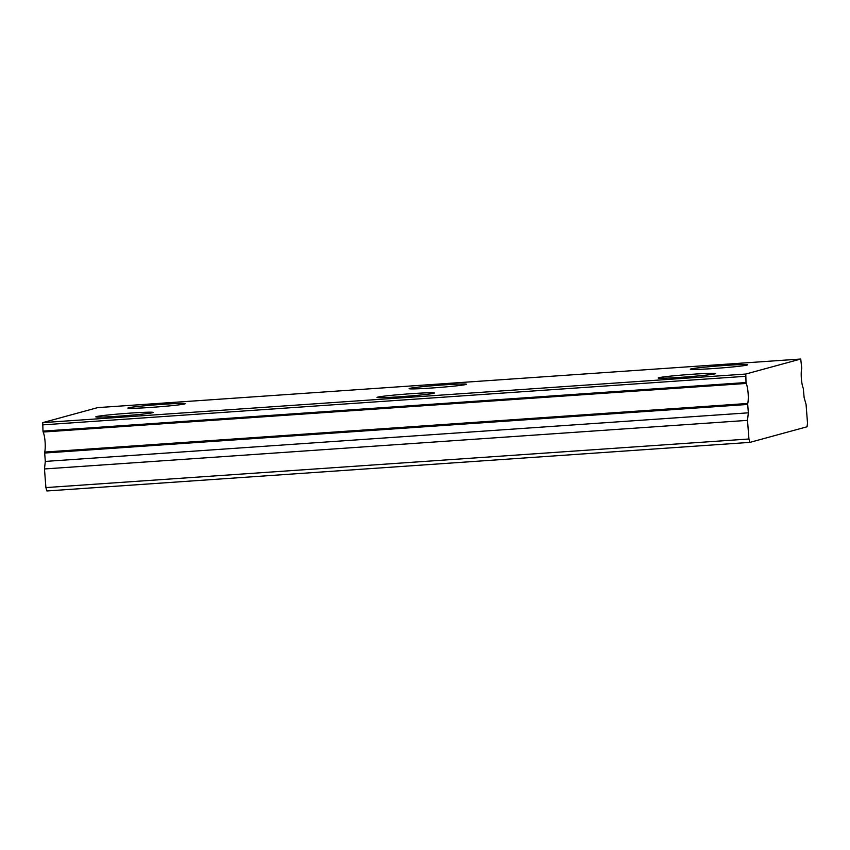 <?xml version="1.0" encoding="UTF-8"?>
<svg xmlns="http://www.w3.org/2000/svg" width="850" height="850" viewBox="0 0 850 850"><rect width="100%" height="100%" fill="white"/><g stroke="black" fill="none" stroke-linecap="round" stroke-linejoin="round"><path stroke-width="1.27" d="M44.667 453.029L45.316 461.412L44.466 468.956L45.9 487.581L46.877 490.971L749.912 442.382L807.075 426.764L807.5 422.992L806.066 404.377L804.121 397.587L803.293 388.301A11.496 2.274 -94 0 1 801.38 378.601A11.496 2.274 -94 0 1 801.752 368.273L800.732 359.029L745.79 374.043L746.013 382.532L42.978 431.12L43.159 432.034L746.194 383.446A11.496 2.274 -94 0 1 748.117 393.146A11.496 2.274 -94 0 1 747.734 403.474L44.699 452.062L44.667 453.029L747.702 404.451L747.734 403.474M43.159 432.034A11.496 2.274 -94 0 1 45.082 441.734A11.496 2.274 -94 0 1 44.699 452.062M162.137 404.356A28.751 1.116 -4.4 0 0 127.893 408.085A28.751 1.116 -4.4 0 0 150.981 407.405A28.751 1.116 -4.4 0 0 185.226 403.676A28.751 1.116 -4.4 0 0 162.137 404.356M443.349 384.922A28.751 1.116 -4.4 0 0 409.105 388.652A28.751 1.116 -4.4 0 0 432.193 387.972A28.751 1.116 -4.4 0 0 466.448 384.243A28.751 1.116 -4.4 0 0 443.349 384.922M692.495 374.255A28.751 1.116 -4.4 0 0 658.251 377.984A28.751 1.116 -4.4 0 0 681.339 377.294A28.751 1.116 -4.4 0 0 715.594 373.564A28.751 1.116 -4.4 0 0 692.495 374.255M411.283 393.688A28.751 1.116 -4.4 0 0 377.039 397.418A28.751 1.116 -4.4 0 0 400.127 396.737A28.751 1.116 -4.4 0 0 434.371 393.008A28.751 1.116 -4.4 0 0 411.283 393.688M130.071 413.121A28.751 1.116 -4.4 0 0 95.816 416.851A28.751 1.116 -4.4 0 0 118.915 416.171A28.751 1.116 -4.4 0 0 153.159 412.441A28.751 1.116 -4.4 0 0 130.071 413.121M724.572 365.489A28.751 1.116 -4.4 0 0 690.317 369.219A28.751 1.116 -4.4 0 0 713.416 368.539A28.751 1.116 -4.4 0 0 747.66 364.809A28.751 1.116 -4.4 0 0 724.572 365.489M42.978 431.12L42.755 422.62L97.686 407.618L800.732 359.029M747.702 404.451L748.351 412.824L747.501 420.368L748.935 438.993L749.912 442.382M746.194 383.446L746.013 382.532M45.9 487.581L748.935 438.993M745.79 374.043L42.755 422.62M44.466 468.956L747.501 420.368M745.535 376.306L42.5 424.883M45.316 461.412L748.351 412.824"/></g></svg>
